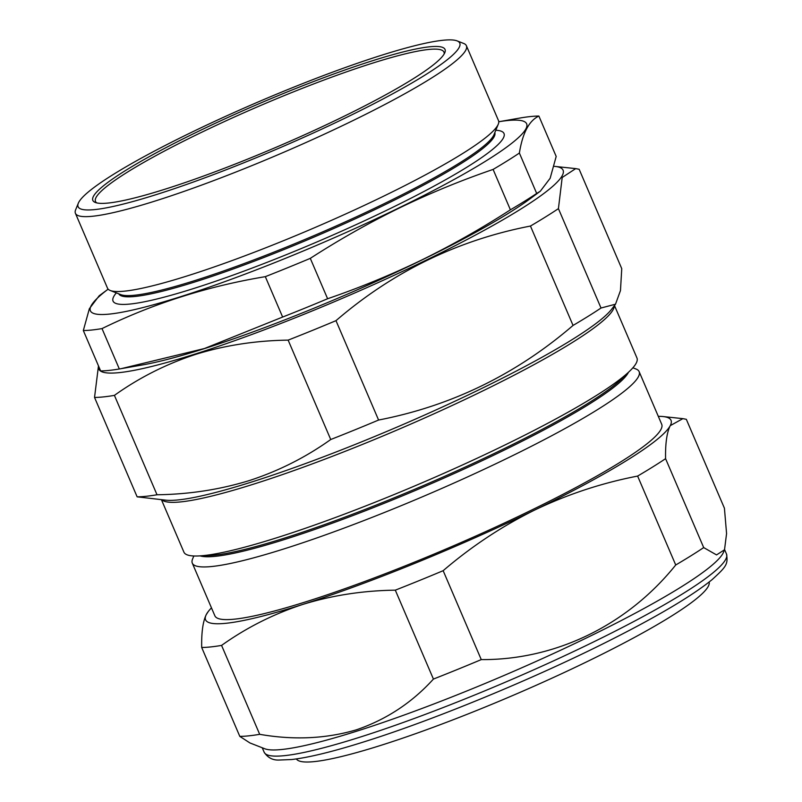 <?xml version="1.0" encoding="UTF-8"?>
<svg xmlns="http://www.w3.org/2000/svg" width="802" height="802" viewBox="0 0 802 802"><rect width="100%" height="100%" fill="white"/><g stroke="black" fill="none" stroke-linecap="round" stroke-linejoin="round"><path stroke-width="1.2" d="M498.764 121.744A237.332 28.972 156.8 0 1 398.875 207.929A237.332 28.972 156.8 0 1 155.387 304.239A237.332 28.972 156.8 0 1 108.14 289.161L99.197 295.768L89.363 308.71L83.328 330.534A261.813 31.96 156.8 0 0 102.014 328.589C153.152 303.577 207.588 286.264 265.322 276.66A261.813 31.96 156.8 0 0 310.294 258.354C339.166 239.708 368.8 222.946 399.206 208.069C429.782 193.282 461.08 180.4 493.1 169.422A261.813 31.96 156.8 0 0 519.385 153.052C522.573 133.022 529.079 120.681 538.874 116.049A261.813 31.96 156.8 0 0 520.187 117.994L498.764 121.734M118.756 293.823A204.59 24.972 -23.2 0 0 384.579 204.951A204.59 24.972 -23.2 0 0 494.824 132.641M116.3 292.86L115.348 294.093A212.69 25.965 -23.2 0 0 189.533 289.813A212.69 25.965 -23.2 0 0 389.491 208.901A212.69 25.965 -23.2 0 0 497.36 130.365L495.826 130.195M75.428 213.322L107.518 288.209A212.69 25.965 -23.2 0 0 110.265 290.504L120.771 294.615A204.59 24.972 -23.2 0 0 384.048 203.728A204.59 24.972 -23.2 0 0 494.002 134.646L498.273 124.2A212.69 25.965 -23.2 0 0 498.503 120.631L466.403 45.744A212.69 25.965 156.8 0 1 351.867 121.132A212.69 25.965 156.8 0 1 75.428 213.322A212.69 25.965 156.8 0 1 75.649 209.753L78.315 203.217A207.628 25.343 -23.2 0 0 347.968 116.711A207.628 25.343 -23.2 0 0 457.09 40.882A207.628 25.343 -23.2 0 0 189.904 133.122A207.628 25.343 -23.2 0 0 78.315 203.217M110.265 290.504A212.69 25.965 -23.2 0 0 383.968 196.009A212.69 25.965 -23.2 0 0 498.273 124.2M265.322 276.66L282.635 317.051L204.42 348.529L121.333 368.629L142.405 364.95A237.332 28.972 -23.2 0 0 421.311 260.289A237.332 28.972 -23.2 0 0 530.022 198.816L540.317 191.207L536.688 193.442L519.385 153.052M538.874 116.049L556.187 156.44L550.152 178.265L540.317 191.207M282.635 317.051A261.813 31.96 -23.2 0 0 327.607 298.745C359.737 287.707 391.035 274.825 421.501 260.099C452.007 245.151 481.651 228.39 510.403 209.813A261.813 31.96 -23.2 0 0 536.688 193.442M341.863 117.343A191.588 23.388 156.8 0 1 95.308 202.465A191.588 23.388 156.8 0 1 196.009 132.49A191.588 23.388 156.8 0 1 444.829 52.651A191.588 23.388 156.8 0 1 341.863 117.343M444.128 54.035A189.563 23.138 -23.2 0 0 443.957 52.09A189.563 23.138 -23.2 0 0 197.573 134.255A189.563 23.138 -23.2 0 0 95.488 201.442A189.563 23.138 -23.2 0 0 96.781 202.906M457.09 40.882L463.666 43.448A212.69 25.965 156.8 0 1 466.403 45.744M201.693 647.475L239.808 736.386L249.943 742.953L264.74 748.747A251.517 30.697 -23.2 0 0 358.013 730.772A251.517 30.697 -23.2 0 0 591.164 635.665A251.517 30.697 -23.2 0 0 723.584 552.087L724.517 549.791L726.572 533.561L724.427 508.217L686.322 419.306L682.873 418.644L670.241 425.651A253.201 30.907 156.8 0 1 534.673 510.052A253.201 30.907 156.8 0 1 302.725 604.447C273.442 614.041 246.394 627.695 221.573 645.409A278.525 33.995 156.8 0 1 201.693 647.475C201.402 632.307 202.946 621.309 206.345 614.462L208.309 611.465A253.201 30.907 156.8 0 1 211.467 607.856M239.808 736.386A278.525 33.995 -23.2 0 0 259.688 734.321C293.833 740.266 326.093 738.762 356.449 729.8C386.404 719.534 412.058 702.632 433.421 679.073A278.525 33.995 -23.2 0 0 481.26 659.605C555.405 660.076 627.254 625.38 675.725 564.989A278.525 33.995 -23.2 0 0 703.695 547.586L716.537 554.914L724.517 549.791M296.389 758.923A224.56 27.408 -23.2 0 0 536.087 685.319A224.56 27.408 -23.2 0 0 709.138 582.021M628.487 372.268A235.367 28.732 156.8 0 1 503.155 450.644A235.367 28.732 156.8 0 1 286.685 538.814A235.367 28.732 156.8 0 1 200.099 555.876M632.898 367.787L636.006 369.01A243.076 29.674 156.8 0 1 639.134 371.637A243.076 29.674 156.8 0 1 523.195 450.413A243.076 29.674 156.8 0 1 285.572 548.408A243.076 29.674 156.8 0 1 192.3 563.144A243.076 29.674 156.8 0 1 192.56 559.064L193.823 555.976M625.049 375.296A235.367 28.732 156.8 0 1 286.164 537.581A235.367 28.732 156.8 0 1 204.67 555.465M98.686 366.354A252.53 30.827 -23.2 0 0 195.768 353.832A252.53 30.827 -23.2 0 0 463.827 241.212A252.53 30.827 -23.2 0 0 555.164 166.435A252.53 30.827 -23.2 0 0 554.152 166.345M98.476 365.892L94.536 397.441A278.525 33.995 -23.2 0 0 114.415 395.376C139.227 377.662 166.285 364.008 195.558 354.414C224.861 345.341 255.718 340.579 288.139 340.128A278.525 33.995 -23.2 0 0 335.988 320.66C392.9 271.678 457.721 240.139 530.453 226.044A278.525 33.995 -23.2 0 0 558.423 208.64L562.192 177.483L575.706 168.61L579.154 169.272L621.75 268.66L620.467 290.575L615.505 304.199L601.019 308.018L558.423 208.64M161.433 499.696L183.919 552.157A246.455 30.085 -23.2 0 0 278.484 537.22A246.455 30.085 -23.2 0 0 519.405 437.852A246.455 30.085 -23.2 0 0 636.958 357.983L614.482 305.532M639.134 371.637L661.71 424.298A243.076 29.674 156.8 0 1 545.771 503.075A243.076 29.674 156.8 0 1 308.148 601.079A243.076 29.674 156.8 0 1 214.876 615.816L192.3 563.144M288.139 340.128L330.735 439.516C305.752 457.32 278.705 470.974 249.592 480.478C220.109 489.571 189.242 494.333 157.012 494.764L114.415 395.376M615.505 304.199L611.675 309.171A248.139 30.286 -23.2 0 1 253.442 481.451A248.139 30.286 -23.2 0 1 166.004 500.187L137.132 496.829A278.525 33.995 -23.2 0 0 157.012 494.764M601.019 308.018A278.525 33.995 -23.2 0 1 573.049 325.432L530.453 226.044M573.049 325.432C516.137 374.404 451.315 405.942 378.584 420.037L335.988 320.66M330.735 439.516A278.525 33.995 -23.2 0 0 378.584 420.037M137.132 496.829L94.536 397.441M658.302 416.348A253.201 30.907 156.8 0 1 663.084 416.549A253.201 30.907 156.8 0 1 670.241 425.651C666.833 432.529 665.289 443.536 665.58 458.674A278.525 33.995 156.8 0 1 637.62 476.077C601.831 483.005 567.515 494.333 534.673 510.052C501.942 526.252 471.436 546.463 443.155 570.693A278.525 33.995 156.8 0 1 395.306 590.162C362.885 590.613 332.018 595.375 302.725 604.447A253.201 30.907 156.8 0 1 206.345 614.462A253.201 30.907 156.8 0 1 208.309 611.465M395.306 590.162L433.421 679.073M221.573 645.409L259.688 734.321M665.58 458.674L703.695 547.586M637.62 476.077L675.725 564.989M443.155 570.693L481.26 659.605M510.403 209.813L493.1 169.422M327.607 298.745L310.294 258.354M121.333 368.629L119.328 368.98L102.014 328.589M119.328 368.98A261.813 31.96 -23.2 0 1 100.641 370.925L83.328 330.534M726.492 554.022C728.226 564.357 726.261 566.673 712.116 579.615C692.006 595.976 657.259 616.558 607.886 641.379C533.52 678.803 435.506 719.284 366.313 741.118C334.033 751.384 309.141 757.519 291.647 759.534L279.196 760.035C272.8 760.366 267.778 757.75 264.139 752.186A251.517 30.697 -23.2 0 0 360.659 736.938A251.517 30.697 -23.2 0 0 606.523 635.535A251.517 30.697 -23.2 0 0 726.492 554.022L724.597 549.601M614.272 305.793A246.455 30.085 156.8 0 1 491.516 386.634A246.455 30.085 156.8 0 1 255.487 483.556A246.455 30.085 156.8 0 1 161.773 499.736M264.139 752.186L262.244 747.765M555.164 166.435L575.706 168.61M663.084 416.549L682.873 418.644"/></g></svg>
